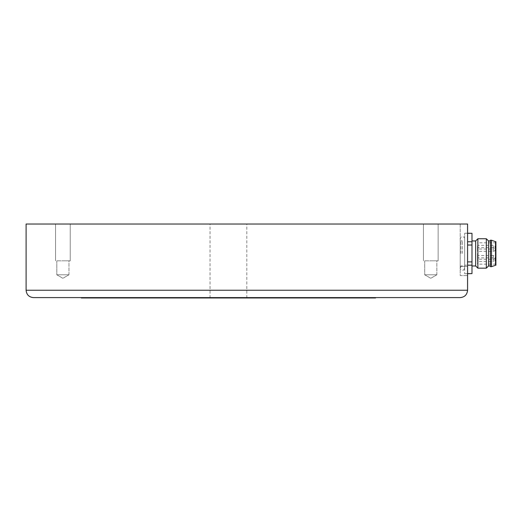 <?xml version="1.0" encoding="UTF-8"?>
<svg xmlns="http://www.w3.org/2000/svg" width="522" height="522" viewBox="0 0 522 522"><rect width="100%" height="100%" fill="white"/><g stroke="black" fill="none" stroke-linecap="round" stroke-linejoin="round"><path stroke-width="0.39" stroke-dasharray="2.61 1.96" d="M467.575 224.029L467.575 290.245L26.1 290.245L26.1 224.029L467.575 224.029L467.575 275.531L467.575 224.029L460.215 224.029L467.575 224.029M430.781 224.029L438.141 224.029L430.781 224.029M62.888 224.029L70.248 224.029L62.888 224.029M228.44 224.029L246.834 224.029L228.44 224.029M33.46 297.605L460.215 297.605M375.599 297.605L81.282 297.605L375.599 297.605L375.599 297.971L81.282 297.971L81.282 297.605M228.44 297.971L246.834 297.971L228.44 297.971M460.215 224.029L460.215 275.531L467.575 275.531L460.215 275.531L460.215 224.029M430.781 260.817L438.141 260.817L430.781 260.817M436.855 260.817L424.712 260.817L436.855 260.817L436.855 274.794L424.712 274.794L436.855 274.794L424.712 274.794L436.855 274.794L436.855 260.817L424.712 260.817L436.855 260.817M62.888 260.817L70.248 260.817L62.888 260.817M68.963 260.817L56.82 260.817L68.963 260.817L68.963 274.794L56.82 274.794L68.963 274.794L56.82 274.794L68.963 274.794L68.963 260.817L56.82 260.817L68.963 260.817M460.952 253.457L460.952 240.949L460.952 253.457M462.42 253.457L462.42 240.949L462.42 253.457M460.215 266.703L460.952 265.966L462.42 265.966C461.807 265.561 461.07 266.298 460.215 268.171L460.215 238.743L460.215 268.171C459.869 268.158 460.658 271.114 463.621 270.024L464.632 268.171L464.632 238.743L464.632 268.171M467.575 273.606L471.986 273.606L471.986 265.176L464.632 265.176L464.632 233.223L464.632 273.691L464.632 265.176L467.575 265.176M467.575 261.887L471.986 261.887L471.986 265.176M467.575 241.745L471.986 241.745L471.986 245.027L467.575 245.027M471.986 241.745L471.986 233.314L467.575 233.314M471.986 261.887L471.986 245.027M471.986 253.457L471.986 240.949L471.986 253.457M475.666 240.949L475.666 265.966M477.871 238.743L477.871 268.171M486.334 238.743L486.334 268.171M488.54 240.949L488.54 265.966M490.38 253.457L490.38 240.949L490.38 253.457M490.38 240.211L490.38 266.703M491.483 240.211L491.483 266.703M495.535 241.686L495.535 265.228M495.9 241.686L495.9 265.228M495.9 253.457L495.9 264.125L495.9 253.457M477.506 253.457L477.506 264.125L477.506 253.457M477.506 249.046L477.506 245.366L477.506 249.046L493.323 249.046L493.323 245.366L493.323 249.046A1.84 1.84 0 0 0 495.163 247.206A1.84 1.84 0 0 0 493.323 245.366L477.506 245.366M477.506 251.343L477.506 247.663L477.506 251.343L493.323 251.343L493.323 249.503L493.323 251.343A1.84 1.84 0 0 0 495.163 249.503A1.84 1.84 0 0 0 493.323 247.663L493.323 249.503L493.323 247.663L477.506 247.663M477.506 259.251L477.506 255.571L477.506 259.251L493.323 259.251L493.323 257.411L493.323 259.251A1.84 1.84 0 0 0 495.163 257.411A1.84 1.84 0 0 0 493.323 255.571L493.323 257.411L493.323 255.571L477.506 255.571M477.506 261.555L477.506 257.875L477.506 261.555L493.323 261.555L493.323 257.875L493.323 261.555A1.84 1.84 0 0 0 495.163 259.715A1.84 1.84 0 0 0 493.323 257.875L477.506 257.875M460.215 266.337L467.575 266.337L460.215 266.337M246.834 297.971L246.834 224.029M210.046 297.971L210.046 224.029M423.427 224.029L423.427 260.817L423.427 224.029M438.141 224.029L438.141 260.817L438.141 224.029M424.712 260.817L424.712 274.794L430.781 278.298L436.855 274.794L430.781 278.298L424.712 274.794L424.712 260.817M55.534 224.029L55.534 260.817L55.534 224.029M70.248 224.029L70.248 260.817L70.248 224.029M56.82 260.817L56.82 274.794L62.888 278.298L68.963 274.794L62.888 278.298L56.82 274.794L56.82 260.817M464.632 238.743C464.919 237.242 463.732 236.662 461.07 236.995L460.215 238.743C460.756 240.427 461.494 241.164 462.42 240.949L460.952 240.949L460.215 240.211M467.575 273.691L464.632 273.691M467.575 233.223L464.632 233.223M495.9 242.789L477.506 242.789M495.9 264.125L477.506 264.125"/><path stroke-width="0.78" d="M460.215 297.605C464.678 297.162 467.125 294.708 467.575 290.245L26.1 290.245L26.1 224.029L467.575 224.029L467.575 290.245C467.125 294.708 464.678 297.162 460.215 297.605L33.46 297.605C28.997 297.162 26.544 294.708 26.1 290.245C26.544 294.708 28.997 297.162 33.46 297.605M375.599 297.605L375.599 297.971L81.282 297.971L81.282 297.605M467.575 265.176L471.986 265.176L471.986 261.887L467.575 261.887M467.575 233.314L471.986 233.314L467.575 233.223M471.986 233.314L471.986 241.745L467.575 241.745M467.575 245.027L471.986 245.027L471.986 241.745M471.986 245.027L471.986 261.887M471.986 265.176L471.986 273.606L467.575 273.606M467.575 273.691L471.986 273.606M471.986 265.966L475.666 265.966L475.666 240.949L471.986 240.949M475.666 265.966L477.871 268.171L477.871 238.743L475.666 240.949M490.38 265.966L488.54 265.966L486.334 268.171L486.334 238.743L477.871 238.743M488.54 265.966L488.54 240.949L486.334 238.743M490.38 253.457L490.38 240.211L491.483 240.211L491.483 266.703L490.38 266.703L490.38 253.457M495.535 241.686L495.9 241.686L495.9 265.228L495.535 265.228L495.535 241.686L491.483 240.211M486.334 268.171L477.871 268.171M490.38 240.949L488.54 240.949M495.535 265.228L491.483 266.703"/></g></svg>
